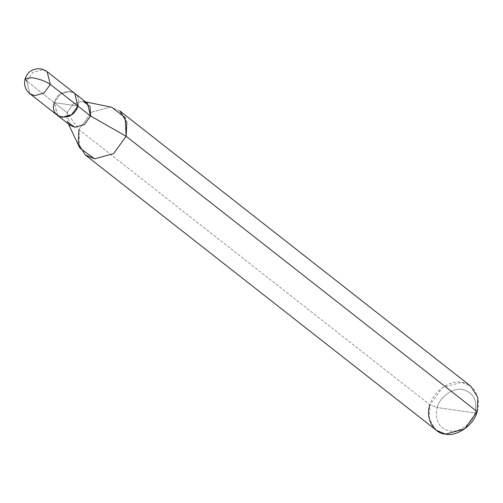 <?xml version="1.0" encoding="UTF-8"?>
<svg xmlns="http://www.w3.org/2000/svg" width="503" height="503" viewBox="0 0 503 503"><rect width="100%" height="100%" fill="white"/><g stroke="black" fill="none" stroke-linecap="round" stroke-linejoin="round"><path stroke-width="0.38" stroke-dasharray="2.52 1.89" d="M70.162 125.297L67 112.609L54.28 102.637L57.449 115.319L62.089 117.268L71.596 114.671L77.864 106.014C73.375 122.801 48.495 119.242 54.28 102.637L77.864 106.014C83.661 89.396 58.763 85.837 54.274 102.637L77.877 106.014L54.274 102.637L26.716 81.021L25.15 78.6M29.884 93.715L26.716 81.021L29.878 93.709M57.776 115.577L54.274 102.637L60.549 93.967L70.062 91.37L74.702 93.319M26.716 81.021L32.991 72.357L42.503 69.754L47.15 71.709L42.503 69.754L32.991 72.357L26.716 81.021L54.274 102.637M436.283 430.247L429.235 418.829L429.939 404.865L437.208 407.531C439.515 397.156 453.41 387.241 462.464 389.504C473.449 392.453 477.617 400.262 474.97 412.938L437.208 407.531C434.561 420.206 438.729 428.015 449.707 430.964C458.767 433.228 472.657 423.312 474.97 412.938L477.146 411.617L474.97 412.938C477.617 400.262 473.449 392.453 462.464 389.504C453.41 387.241 439.515 397.156 437.208 407.531L474.97 412.938C472.657 423.312 458.767 433.228 449.707 430.964C438.729 428.015 434.561 420.206 437.208 407.531L429.939 404.865L78.933 129.548L67 112.609L67.408 121.814L68.402 123.914M77.871 106.014L54.28 102.637C58.769 85.85 83.649 89.408 77.864 106.014L74.695 93.325L70.055 91.376L60.549 93.973L54.28 102.637L67 112.609L73.268 103.951L82.775 101.348L87.415 103.304M79.763 147.964L78.933 129.548L91.483 112.213L110.509 107.013L111.723 107.221M85.655 101.92L82.775 101.348L73.268 103.951L67 112.609L78.933 129.548L429.939 404.865L442.489 387.53L461.515 382.324L470.808 386.229M119.802 110.918L110.509 107.013L91.483 112.213L78.933 129.548M477.146 411.617C482.144 398.948 473.549 382.84 461.515 382.324C450.198 379.495 432.832 391.887 429.939 404.865M74.695 93.325L75.029 93.583"/><path stroke-width="0.75" d="M54.274 102.637C48.483 119.249 73.381 122.814 77.877 106.014L50.319 84.397L47.15 71.709L50.319 84.397C45.735 81.285 39.68 79.059 32.161 77.72L25.15 78.6L32.161 77.72C39.68 79.059 45.735 81.285 50.319 84.397L44.044 93.068L34.531 95.664L29.884 93.715L34.531 95.664L44.044 93.068L50.319 84.397L77.877 106.014L71.602 114.678L62.089 117.281L57.443 115.325L70.162 125.297L74.809 127.246L84.315 124.65L90.584 115.986L126.14 136.3L113.59 153.635L94.564 158.841L79.763 147.964L68.402 123.914M29.878 93.709L57.443 115.325M29.884 93.715C25.232 89.754 23.654 84.711 25.15 78.6L26.716 81.021M25.15 78.6C26.923 74.255 29.224 71.489 32.054 70.307C37.505 67.83 42.541 68.301 47.15 71.709L74.702 93.319L77.877 106.014L90.584 115.986L77.864 106.014M67.408 121.814L74.809 127.246L84.315 124.65L90.584 115.986L90.106 106.649L83.379 101.455M78.933 129.548L78.235 143.518L85.277 154.937L94.564 158.841L113.59 153.635L126.14 136.3L477.146 411.617L464.596 428.952L445.57 434.152L436.283 430.247L85.277 154.937M429.939 404.865C424.941 417.534 433.536 433.636 445.57 434.152C456.894 436.981 474.26 424.589 477.146 411.617L126.14 136.3L90.584 115.986L87.415 103.304L74.695 93.325M85.655 101.92L111.723 107.221L125.184 117.62L126.14 136.3L126.844 122.336L119.802 110.918L470.808 386.229L477.85 397.647L477.146 411.617"/></g></svg>
